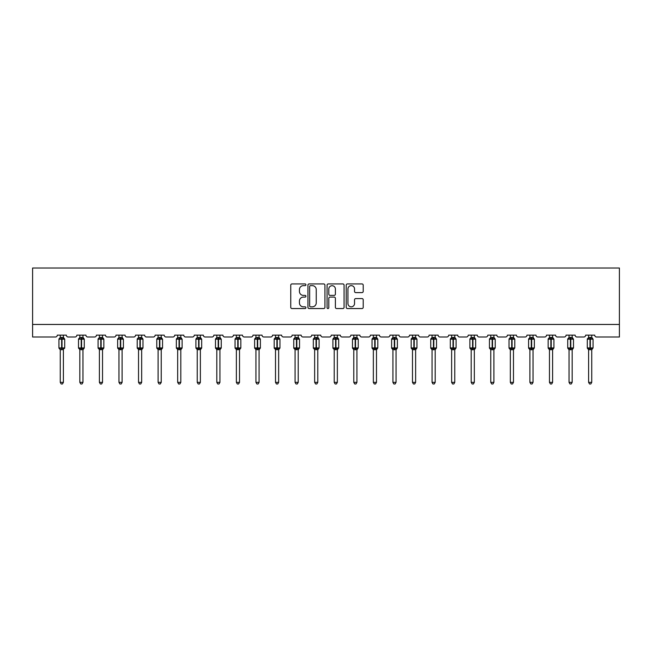 <?xml version="1.0" encoding="UTF-8"?>
<svg xmlns="http://www.w3.org/2000/svg" width="652" height="652" viewBox="0 0 652 652"><rect width="100%" height="100%" fill="white"/><g stroke="black" fill="none" stroke-linecap="round" stroke-linejoin="round"><path stroke-width="0.98" d="M305.927 284.785A0.864 0.864 0 0 0 305.071 283.93L291.99 283.93A1.231 1.231 0 0 0 290.751 285.16L290.751 307.32A1.231 1.231 0 0 0 291.99 308.551L305.071 308.551A0.864 0.864 0 0 0 305.927 307.687A0.864 0.864 0 0 0 305.071 306.831L303.376 306.831A3.936 3.936 0 0 1 299.439 302.887L299.439 301.045A3.936 3.936 0 0 1 303.376 297.1L305.071 297.1A0.864 0.864 0 0 0 305.927 296.236A0.864 0.864 0 0 0 305.071 295.38L303.376 295.38A3.936 3.936 0 0 1 299.439 291.436L299.439 289.594A3.936 3.936 0 0 1 303.376 285.649L305.071 285.649A0.864 0.864 0 0 0 305.927 284.785M361.982 292.609A1.231 1.231 0 0 0 363.213 291.379L363.213 285.16A1.231 1.231 0 0 0 361.982 283.93L347.451 283.93A1.231 1.231 0 0 0 346.22 285.16L346.22 307.32A1.231 1.231 0 0 0 347.451 308.551L361.982 308.551A1.231 1.231 0 0 0 363.213 307.32L363.213 299.814A1.231 1.231 0 0 0 361.982 298.575L355.764 298.575A1.231 1.231 0 0 0 354.533 299.814L354.533 303.539A3.293 3.293 0 0 1 351.241 306.831A3.293 3.293 0 0 1 347.948 303.539L347.948 288.942A3.293 3.293 0 0 1 351.241 285.649A3.293 3.293 0 0 1 354.533 288.942L354.533 291.379A1.231 1.231 0 0 0 355.764 292.609L361.982 292.609M619.4 324.46L619.4 268.013L32.6 268.013L32.6 337.011L55.428 337.011A1.883 1.883 0 0 0 57.311 335.128L66.341 335.128A1.883 1.883 0 0 0 68.224 337.011L74.996 337.011A1.883 1.883 0 0 0 76.879 335.128L85.909 335.128A1.883 1.883 0 0 0 87.792 337.011L94.564 337.011A1.883 1.883 0 0 0 96.447 335.128L105.477 335.128A1.883 1.883 0 0 0 107.36 337.011L114.133 337.011A1.883 1.883 0 0 0 116.015 335.128L125.045 335.128A1.883 1.883 0 0 0 126.928 337.011L133.701 337.011A1.883 1.883 0 0 0 135.583 335.128L144.614 335.128A1.883 1.883 0 0 0 146.496 337.011L153.269 337.011A1.883 1.883 0 0 0 155.152 335.128L164.182 335.128A1.883 1.883 0 0 0 166.064 337.011L172.837 337.011A1.883 1.883 0 0 0 174.72 335.128L183.75 335.128A1.883 1.883 0 0 0 185.633 337.011L192.405 337.011A1.883 1.883 0 0 0 194.288 335.128L203.318 335.128A1.883 1.883 0 0 0 205.201 337.011L211.973 337.011A1.883 1.883 0 0 0 213.856 335.128L222.886 335.128A1.883 1.883 0 0 0 224.769 337.011L231.542 337.011A1.883 1.883 0 0 0 233.424 335.128L242.454 335.128A1.883 1.883 0 0 0 244.337 337.011L251.11 337.011A1.883 1.883 0 0 0 252.992 335.128L262.022 335.128A1.883 1.883 0 0 0 263.905 337.011L270.678 337.011A1.883 1.883 0 0 0 272.56 335.128L281.599 335.128A1.883 1.883 0 0 0 283.473 337.011L290.254 337.011A1.883 1.883 0 0 0 292.129 335.128L301.167 335.128A1.883 1.883 0 0 0 303.041 337.011L309.822 337.011A1.883 1.883 0 0 0 311.697 335.128L320.735 335.128A1.883 1.883 0 0 0 322.61 337.011L329.39 337.011A1.883 1.883 0 0 0 331.265 335.128L340.303 335.128A1.883 1.883 0 0 0 342.178 337.011L348.959 337.011A1.883 1.883 0 0 0 350.833 335.128L359.871 335.128A1.883 1.883 0 0 0 361.746 337.011L368.527 337.011A1.883 1.883 0 0 0 370.401 335.128L379.44 335.128A1.883 1.883 0 0 0 381.322 337.011L388.095 337.011A1.883 1.883 0 0 0 389.977 335.128L399.008 335.128A1.883 1.883 0 0 0 400.89 337.011L407.663 337.011A1.883 1.883 0 0 0 409.546 335.128L418.576 335.128A1.883 1.883 0 0 0 420.458 337.011L427.231 337.011A1.883 1.883 0 0 0 429.114 335.128L438.144 335.128A1.883 1.883 0 0 0 440.027 337.011L446.799 337.011A1.883 1.883 0 0 0 448.682 335.128L457.712 335.128A1.883 1.883 0 0 0 459.595 337.011L466.367 337.011A1.883 1.883 0 0 0 468.25 335.128L477.28 335.128A1.883 1.883 0 0 0 479.163 337.011L485.936 337.011A1.883 1.883 0 0 0 487.818 335.128L496.848 335.128A1.883 1.883 0 0 0 498.731 337.011L505.504 337.011A1.883 1.883 0 0 0 507.386 335.128L516.417 335.128A1.883 1.883 0 0 0 518.299 337.011L525.072 337.011A1.883 1.883 0 0 0 526.955 335.128L535.985 335.128A1.883 1.883 0 0 0 537.867 337.011L544.64 337.011A1.883 1.883 0 0 0 546.523 335.128L555.553 335.128A1.883 1.883 0 0 0 557.436 337.011L564.208 337.011A1.883 1.883 0 0 0 566.091 335.128L575.121 335.128A1.883 1.883 0 0 0 577.004 337.011L583.776 337.011A1.883 1.883 0 0 0 585.659 335.128L594.689 335.128A1.883 1.883 0 0 0 596.572 337.011L619.4 337.011L619.4 324.46L32.6 324.46M324.924 285.16A1.231 1.231 0 0 0 323.694 283.93L309.162 283.93A1.231 1.231 0 0 0 307.931 285.16L307.931 307.32A1.231 1.231 0 0 0 309.162 308.551L323.694 308.551A1.231 1.231 0 0 0 324.924 307.32L324.924 285.16M328.306 283.93L342.838 283.93A1.231 1.231 0 0 1 344.069 285.16L344.069 307.32A1.231 1.231 0 0 1 342.838 308.551L336.619 308.551A1.231 1.231 0 0 1 335.389 307.32L335.389 298.331A1.231 1.231 0 0 0 334.158 297.1L330.034 297.1A1.231 1.231 0 0 0 328.804 298.331L328.804 307.687A0.864 0.864 0 0 1 327.94 308.551A0.864 0.864 0 0 1 327.076 307.687L327.076 285.16A1.231 1.231 0 0 1 328.306 283.93M310.515 285.649A0.864 0.864 0 0 0 309.651 286.513L309.651 305.967A0.864 0.864 0 0 0 310.515 306.831L312.3 306.831A3.936 3.936 0 0 0 316.244 302.887L316.244 289.594A3.936 3.936 0 0 0 312.3 285.649L310.515 285.649M335.389 289.007A3.293 3.293 0 0 0 332.096 285.715A3.293 3.293 0 0 0 328.804 289.007L328.804 294.15A1.231 1.231 0 0 0 330.034 295.38L334.158 295.38A1.231 1.231 0 0 0 335.389 294.15L335.389 289.007M63.399 335.128L63.399 337.491A1.377 1.312 180 0 0 64.116 338.649L59.805 339.048L59.356 338.584A0.628 0.628 0 0 0 58.941 339.17L58.941 347.948A0.628 0.628 0 0 0 59.356 348.543L59.805 348.078L64.116 348.478A1.377 1.312 -0 0 0 63.399 349.635L60.261 349.627A1.377 1.312 -0 0 0 59.536 348.478L59.536 348.478M60.261 335.128L60.261 337.549L61.638 337.369L61.638 347.948L64.711 347.948L64.711 339.17L58.941 339.17L58.941 347.948L61.638 347.948L61.638 349.757M63.399 349.635L63.399 382.349L60.261 382.349L60.261 349.627M61.638 337.369L63.399 337.491M59.805 339.048L60.261 337.549M63.399 337.549L63.847 339.048L63.399 337.549M59.805 348.078L60.261 349.57M64.116 348.478L63.847 348.078L63.399 349.57M63.399 382.349L62.453 383.987L61.198 383.987L60.261 382.349M64.303 348.543L64.711 347.948A0.628 0.628 0 0 1 64.678 348.16M83.211 338.07L83.872 338.584A0.628 0.628 0 0 1 84.051 338.681M82.967 335.128L82.967 337.491A1.377 1.312 180 0 0 83.684 338.649L79.373 339.048L78.925 338.584A0.628 0.628 0 0 0 78.509 339.17L78.509 347.948A0.628 0.628 0 0 0 78.925 348.543L78.509 347.948L84.279 347.948A0.628 0.628 0 0 1 84.247 348.16M82.967 349.635L79.829 349.627A1.377 1.312 -0 0 0 79.104 348.478L83.684 348.478A1.377 1.312 -0 0 0 82.967 349.635L82.967 382.349L82.022 383.987L80.766 383.987L79.829 382.349L79.829 349.627M102.78 338.07L103.44 338.584A0.628 0.628 0 0 1 103.619 338.681M102.535 335.128L102.535 337.491A1.377 1.312 180 0 0 103.252 338.649L98.941 339.048L98.493 338.584A0.628 0.628 0 0 0 98.077 339.17L98.077 347.948A0.628 0.628 0 0 0 98.493 348.543L98.077 347.948L103.847 347.948A0.628 0.628 0 0 1 103.815 348.16M102.535 349.635L99.397 349.627A1.377 1.312 -0 0 0 98.672 348.478L103.252 348.478A1.377 1.312 -0 0 0 102.535 349.635L102.535 382.349L101.59 383.987L100.335 383.987L99.397 382.349L99.397 349.627M79.829 349.839L79.104 348.478M83.872 348.543L82.967 349.839L84.279 347.948L84.279 339.17L78.509 339.17L79.577 338.078M79.829 382.349L82.967 382.349M79.829 335.128L79.829 337.549L82.967 337.491M82.967 349.57L83.415 348.078L83.684 348.478M79.373 339.048L79.829 337.549M82.967 337.549L83.415 339.048L82.967 337.549M79.373 348.078L79.829 349.57M99.397 349.839L98.672 348.478M103.44 348.543L102.535 349.839L103.847 347.948L103.847 339.17L98.077 339.17L99.145 338.078M99.397 382.349L102.535 382.349M99.397 335.128L99.397 337.549L102.535 337.491M102.535 349.57L102.983 348.078L103.252 348.478M98.941 339.048L99.397 337.549M102.535 337.549L102.983 339.048L102.535 337.549M98.941 348.078L99.397 349.57M122.103 335.128L122.103 337.491A1.377 1.312 180 0 0 122.829 338.649L118.509 339.048L118.061 338.584A0.628 0.628 0 0 0 117.645 339.17L117.645 347.948A0.628 0.628 0 0 0 118.061 348.543L117.645 347.948L123.415 347.948A0.628 0.628 0 0 1 123.383 348.16M122.103 349.635L118.966 349.627A1.377 1.312 -0 0 0 118.24 348.478L122.829 348.478A1.377 1.312 -0 0 0 122.103 349.635L122.103 382.349L121.158 383.987L119.903 383.987L118.966 382.349L118.966 349.627M141.916 338.07L142.576 338.584A0.628 0.628 0 0 1 142.755 338.681M141.671 335.128L141.671 337.491A1.377 1.312 180 0 0 142.397 338.649L138.077 339.048L137.629 338.584A0.628 0.628 0 0 0 137.213 339.17L137.213 347.948A0.628 0.628 0 0 0 137.629 348.543L137.213 347.948L142.984 347.948A0.628 0.628 0 0 1 142.951 348.16M141.671 349.635L138.534 349.627A1.377 1.312 -0 0 0 137.808 348.478L142.397 348.478A1.377 1.312 -0 0 0 141.671 349.635L141.671 382.349L140.726 383.987L139.471 383.987L138.534 382.349L138.534 349.627M118.966 349.839L118.24 348.478M123.008 348.543L122.103 349.839L123.415 347.948L123.415 339.17L117.645 339.17L118.713 338.078M118.966 382.349L122.103 382.349M118.966 335.128L118.966 337.549L122.103 337.491M122.103 349.57L122.552 348.078L122.829 348.478M118.509 339.048L118.966 337.549M122.103 337.549L122.552 339.048L122.103 337.549M118.509 348.078L118.966 349.57M138.534 349.839L137.808 348.478M142.576 348.543L141.671 349.839L142.984 347.948L142.984 339.17L137.213 339.17L138.281 338.078M138.534 382.349L141.671 382.349M138.534 335.128L138.534 337.549L141.671 337.491M141.671 349.57L142.12 348.078L142.397 348.478M138.077 339.048L138.534 337.549M141.671 337.549L142.12 339.048L141.671 337.549M138.077 348.078L138.534 349.57M161.24 335.128L161.24 337.491A1.377 1.312 180 0 0 161.965 338.649L157.645 339.048L157.197 338.584A0.628 0.628 0 0 0 156.782 339.17L156.782 347.948A0.628 0.628 0 0 0 157.197 348.543L156.782 347.948L162.552 347.948A0.628 0.628 0 0 1 162.519 348.16M161.24 349.635L158.102 349.627A1.377 1.312 -0 0 0 157.376 348.478L161.965 348.478A1.377 1.312 -0 0 0 161.24 349.635L161.24 382.349L160.294 383.987L159.039 383.987L158.102 382.349L158.102 349.627M158.102 349.839L157.376 348.478M162.144 348.543L161.24 349.839L162.552 347.948L162.552 339.17L156.782 339.17L157.849 338.078M158.102 382.349L161.24 382.349M158.102 335.128L158.102 337.549L161.24 337.491M161.24 349.57L161.696 348.078L161.965 348.478M157.645 339.048L158.102 337.549M161.24 337.549L161.696 339.048L161.24 337.549M157.645 348.078L158.102 349.57M180.808 335.128L180.808 337.491A1.377 1.312 180 0 0 181.533 338.649L177.214 339.048L176.765 338.584A0.628 0.628 0 0 0 176.35 339.17L176.35 347.948A0.628 0.628 0 0 0 176.765 348.543L176.35 347.948L182.12 347.948A0.628 0.628 0 0 1 182.087 348.16M180.808 349.635L177.67 349.627A1.377 1.312 -0 0 0 176.945 348.478L181.533 348.478A1.377 1.312 -0 0 0 180.808 349.635L180.808 382.349L179.862 383.987L178.607 383.987L177.67 382.349L177.67 349.627M177.67 349.839L176.945 348.478M181.712 348.543L180.808 349.839L182.12 347.948L182.12 339.17L176.35 339.17L177.417 338.078M177.67 382.349L180.808 382.349M177.67 335.128L177.67 337.549L180.808 337.491M180.808 349.57L181.264 348.078L181.533 348.478M177.214 339.048L177.67 337.549M180.808 337.549L181.264 339.048L180.808 337.549M177.214 348.078L177.67 349.57M200.376 335.128L200.376 337.491A1.377 1.312 180 0 0 201.101 338.649L196.782 339.048L196.333 338.584A0.628 0.628 0 0 0 195.918 339.17L195.918 347.948A0.628 0.628 0 0 0 196.333 348.543L195.918 347.948L201.688 347.948A0.628 0.628 0 0 1 201.655 348.16M200.376 349.635L197.238 349.627A1.377 1.312 -0 0 0 196.513 348.478L201.101 348.478A1.377 1.312 -0 0 0 200.376 349.635L200.376 382.349L199.43 383.987L198.175 383.987L197.238 382.349L197.238 349.627M197.238 349.839L196.513 348.478M201.281 348.543L200.376 349.839L201.688 347.948L201.688 339.17L195.918 339.17L196.994 338.078M197.238 382.349L200.376 382.349M197.238 335.128L197.238 337.549L200.376 337.491M200.376 349.57L200.832 348.078L201.101 348.478M196.782 339.048L197.238 337.549M200.376 337.549L200.832 339.048L200.376 337.549M196.782 348.078L197.238 349.57M219.944 335.128L219.944 337.491A1.377 1.312 180 0 0 220.669 338.649L216.35 339.048L215.902 338.584A0.628 0.628 0 0 0 215.486 339.17L215.486 347.948A0.628 0.628 0 0 0 215.902 348.543L215.486 347.948L221.256 347.948A0.628 0.628 0 0 1 221.224 348.16M219.944 349.635L216.806 349.627A1.377 1.312 -0 0 0 216.081 348.478L220.669 348.478A1.377 1.312 -0 0 0 219.944 349.635L219.944 382.349L218.999 383.987L217.744 383.987L216.806 382.349L216.806 349.627M216.806 349.839L216.081 348.478M220.849 348.543L219.944 349.839L221.256 347.948L221.256 339.17L215.486 339.17L216.562 338.078M216.806 382.349L219.944 382.349M216.806 335.128L216.806 337.549L219.944 337.491M219.944 349.57L220.4 348.078L220.669 348.478M216.35 339.048L216.806 337.549M219.944 337.549L220.4 339.048L219.944 337.549M216.35 348.078L216.806 349.57M239.757 338.07L240.417 338.584A0.628 0.628 0 0 1 240.596 338.681M239.512 335.128L239.512 337.491A1.377 1.312 180 0 0 240.238 338.649L235.918 339.048L235.47 338.584A0.628 0.628 0 0 0 235.054 339.17L235.054 347.948A0.628 0.628 0 0 0 235.47 348.543L235.054 347.948L240.824 347.948A0.628 0.628 0 0 1 240.792 348.16M239.512 349.635L236.374 349.627A1.377 1.312 -0 0 0 235.649 348.478L240.238 348.478A1.377 1.312 -0 0 0 239.512 349.635L239.512 382.349L238.567 383.987L237.32 383.987L236.374 382.349L236.374 349.627M236.374 349.839L235.649 348.478M240.417 348.543L239.512 349.839L240.824 347.948L240.824 339.17L235.054 339.17L236.13 338.078M236.374 382.349L239.512 382.349M236.374 335.128L236.374 337.549L239.512 337.491M239.512 349.57L239.969 348.078L240.238 348.478M235.918 339.048L236.374 337.549M239.512 337.549L239.969 339.048L239.512 337.549M235.918 348.078L236.374 349.57M259.325 338.07L259.985 338.584A0.628 0.628 0 0 1 260.164 338.681M259.08 335.128L259.08 337.491A1.377 1.312 180 0 0 259.806 338.649L255.486 339.048L255.038 338.584A0.628 0.628 0 0 0 254.622 339.17L254.622 347.948A0.628 0.628 0 0 0 255.038 348.543L254.622 347.948L260.392 347.948A0.628 0.628 0 0 1 260.36 348.16M259.08 349.635L255.943 349.627A1.377 1.312 -0 0 0 255.217 348.478L259.806 348.478A1.377 1.312 -0 0 0 259.08 349.635L259.08 382.349L258.135 383.987L256.888 383.987L255.943 382.349L255.943 349.627M255.943 349.839L255.217 348.478M259.985 348.543L259.08 349.839L260.392 347.948L260.392 339.17L254.622 339.17L255.698 338.078M255.943 382.349L259.08 382.349M255.943 335.128L255.943 337.549L259.08 337.491M259.08 349.57L259.537 348.078L259.806 348.478M255.486 339.048L255.943 337.549M259.08 337.549L259.537 339.048L259.08 337.549M255.486 348.078L255.943 349.57M278.893 338.07L279.553 338.584A0.628 0.628 0 0 1 279.732 338.681M278.648 335.128L278.648 337.491A1.377 1.312 180 0 0 279.374 338.649L275.054 339.048L274.606 338.584A0.628 0.628 0 0 0 274.19 339.17L274.19 347.948A0.628 0.628 0 0 0 274.606 348.543L274.19 347.948L279.961 347.948A0.628 0.628 0 0 1 279.928 348.16M278.648 349.635L275.511 349.627A1.377 1.312 -0 0 0 274.785 348.478L279.374 348.478A1.377 1.312 -0 0 0 278.648 349.635L278.648 382.349L277.703 383.987L276.456 383.987L275.511 382.349L275.511 349.627M275.511 349.839L274.785 348.478M279.553 348.543L278.648 349.839L279.961 347.948L279.961 339.17L274.19 339.17L275.266 338.078M275.511 382.349L278.648 382.349M275.511 335.128L275.511 337.549L278.648 337.491M278.648 349.57L279.105 348.078L279.374 348.478M275.054 339.048L275.511 337.549M278.648 337.549L279.105 339.048L278.648 337.549M275.054 348.078L275.511 349.57M298.217 335.128L298.217 337.491A1.377 1.312 180 0 0 298.942 338.649L294.623 339.048L294.174 338.584A0.628 0.628 0 0 0 293.759 339.17L293.759 347.948A0.628 0.628 0 0 0 294.174 348.543L293.759 347.948L299.529 347.948A0.628 0.628 0 0 1 299.496 348.16M298.217 349.635L295.079 349.627A1.377 1.312 -0 0 0 294.354 348.478L298.942 348.478A1.377 1.312 -0 0 0 298.217 349.635L298.217 382.349L297.271 383.987L296.024 383.987L295.079 382.349L295.079 349.627M295.079 349.839L294.354 348.478M299.121 348.543L298.217 349.839L299.529 347.948L299.529 339.17L293.759 339.17L294.834 338.078M295.079 382.349L298.217 382.349M295.079 335.128L295.079 337.549L298.217 337.491M298.217 349.57L298.673 348.078L298.942 348.478M294.623 339.048L295.079 337.549M298.217 337.549L298.673 339.048L298.217 337.549M294.623 348.078L295.079 349.57M317.785 335.128L317.785 337.491A1.377 1.312 180 0 0 318.51 338.649L314.191 339.048L313.742 338.584A0.628 0.628 0 0 0 313.327 339.17L313.327 347.948A0.628 0.628 0 0 0 313.742 348.543L313.327 347.948L319.097 347.948A0.628 0.628 0 0 1 319.064 348.16M317.785 349.635L314.647 349.627A1.377 1.312 -0 0 0 313.922 348.478L318.51 348.478A1.377 1.312 -0 0 0 317.785 349.635L317.785 382.349L316.839 383.987L315.592 383.987L314.647 382.349L314.647 349.627M314.647 349.839L313.922 348.478M318.689 348.543L317.785 349.839L319.097 347.948L319.097 339.17L313.327 339.17L314.403 338.078M314.647 382.349L317.785 382.349M314.647 335.128L314.647 337.549L317.785 337.491M317.785 349.57L318.241 348.078L318.51 348.478M314.191 339.048L314.647 337.549M317.785 337.549L318.241 339.048L317.785 337.549M314.191 348.078L314.647 349.57M337.597 338.07L338.258 338.584A0.628 0.628 0 0 1 338.437 338.681M337.353 335.128L337.353 337.491A1.377 1.312 180 0 0 338.078 338.649L333.759 339.048L333.311 338.584A0.628 0.628 0 0 0 332.903 339.17L332.903 347.948A0.628 0.628 0 0 0 333.311 348.543L332.903 347.948L338.673 347.948A0.628 0.628 0 0 1 338.632 348.16M337.353 349.635L334.215 349.627A1.377 1.312 -0 0 0 333.49 348.478L338.078 348.478A1.377 1.312 -0 0 0 337.353 349.635L337.353 382.349L336.408 383.987L335.161 383.987L334.215 382.349L334.215 349.627M334.215 349.839L333.49 348.478M338.258 348.543L337.353 349.839L338.673 347.948L338.673 339.17L332.903 339.17L333.971 338.078M334.215 382.349L337.353 382.349M334.215 335.128L334.215 337.549L337.353 337.491M337.353 349.57L337.809 348.078L338.078 348.478M333.759 339.048L334.215 337.549M337.353 337.549L337.809 339.048L337.353 337.549M333.759 348.078L334.215 349.57M353.058 348.478L357.646 348.478A1.377 1.312 -0 0 0 356.921 349.635L356.921 382.349L353.783 382.349L353.783 349.627A1.377 1.312 -0 0 0 353.058 348.478L352.471 347.948A0.628 0.628 0 0 0 352.879 348.543L352.471 347.948L358.241 347.948A0.628 0.628 0 0 1 358.233 348.029M352.471 347.948L352.471 339.17A0.628 0.628 0 0 1 352.879 338.584L352.471 339.17L355.161 339.17L355.161 338.608L353.327 339.048L352.879 338.584L352.471 339.17L352.471 347.948M357.166 338.07L357.826 338.584L357.377 339.048L355.161 338.608L355.161 337.369L356.921 337.491A1.377 1.312 180 0 0 357.646 338.649M357.826 348.543L356.921 349.839L358.241 347.948L358.241 339.17L355.161 339.17L355.161 349.757L353.783 349.627M356.921 349.627L355.161 349.757M356.921 335.128L356.921 337.491M353.783 335.128L353.783 337.549L355.161 337.369M356.921 349.57L357.377 348.078L357.646 348.478M353.327 339.048L353.783 337.549M356.921 337.549L357.377 339.048L356.921 337.549M353.327 348.078L353.783 349.57M356.921 382.349L355.976 383.987L354.729 383.987L353.783 382.349M372.626 348.478L377.215 348.478A1.377 1.312 -0 0 0 376.489 349.635L376.489 382.349L373.351 382.349L373.351 349.627A1.377 1.312 -0 0 0 372.626 348.478L372.039 347.948A0.628 0.628 0 0 0 372.447 348.543L372.039 347.948L377.81 347.948A0.628 0.628 0 0 1 377.801 348.029M372.039 347.948L372.039 339.17A0.628 0.628 0 0 1 372.447 338.584L372.039 339.17L374.729 339.17L374.729 338.608L372.895 339.048L372.447 338.584L372.039 339.17L372.039 347.948M376.734 338.07L377.394 338.584L376.946 339.048L374.729 338.608L374.729 337.369L376.489 337.491A1.377 1.312 180 0 0 377.215 338.649M377.394 348.543L376.489 349.839L377.81 347.948L377.81 339.17L374.729 339.17L374.729 349.757L373.351 349.627M376.489 349.627L374.729 349.757M376.489 335.128L376.489 337.491M373.351 335.128L373.351 337.549L374.729 337.369M376.489 349.57L376.946 348.078L377.215 348.478M372.895 339.048L373.351 337.549M376.489 337.549L376.946 339.048L376.489 337.549M372.895 348.078L373.351 349.57M376.489 382.349L375.544 383.987L374.297 383.987L373.351 382.349M392.194 348.478L396.783 348.478A1.377 1.312 -0 0 0 396.057 349.635L396.057 382.349L392.92 382.349L392.92 349.627A1.377 1.312 -0 0 0 392.194 348.478L391.607 347.948A0.628 0.628 0 0 0 392.015 348.543L391.607 347.948L397.378 347.948A0.628 0.628 0 0 1 397.37 348.029M391.607 347.948L391.607 339.17A0.628 0.628 0 0 1 392.015 338.584L391.607 339.17L394.305 339.17L394.305 338.608L392.463 339.048L392.015 338.584L391.607 339.17L391.607 347.948M396.302 338.07L396.962 338.584L396.514 339.048L394.305 338.608L394.305 337.369L396.057 337.491A1.377 1.312 180 0 0 396.783 338.649M396.962 348.543L396.057 349.839L397.378 347.948L397.378 339.17L394.305 339.17L394.305 349.757L392.92 349.627M396.057 349.627L394.305 349.757M396.057 335.128L396.057 337.491M392.92 335.128L392.92 337.549L394.305 337.369M396.057 349.57L396.514 348.078L396.783 348.478M392.463 339.048L392.92 337.549M396.057 337.549L396.514 339.048L396.057 337.549M392.463 348.078L392.92 349.57M396.057 382.349L395.112 383.987L393.865 383.987L392.92 382.349M411.762 348.478L416.351 348.478A1.377 1.312 -0 0 0 415.626 349.635L415.626 382.349L412.488 382.349L412.488 349.627A1.377 1.312 -0 0 0 411.762 348.478L411.176 347.948A0.628 0.628 0 0 0 411.583 348.543L411.176 347.948L416.946 347.948A0.628 0.628 0 0 1 416.938 348.029M411.176 347.948L411.176 339.17A0.628 0.628 0 0 1 411.583 338.584L411.176 339.17L413.873 339.17L413.873 338.608L412.031 339.048L411.583 338.584L411.176 339.17L411.176 347.948M415.87 338.07L416.53 338.584L416.082 339.048L413.873 338.608L413.873 337.369L415.626 337.491A1.377 1.312 180 0 0 416.351 338.649M416.53 348.543L415.626 349.839L416.946 347.948L416.946 339.17L413.873 339.17L413.873 349.757L412.488 349.627M415.626 349.627L413.873 349.757M415.626 335.128L415.626 337.491M412.488 335.128L412.488 337.549L413.873 337.369M415.626 349.57L416.082 348.078L416.351 348.478M412.031 339.048L412.488 337.549M415.626 337.549L416.082 339.048L415.626 337.549M412.031 348.078L412.488 349.57M415.626 382.349L414.68 383.987L413.433 383.987L412.488 382.349M431.331 348.478L435.919 348.478A1.377 1.312 -0 0 0 435.194 349.635L435.194 382.349L432.056 382.349L432.056 349.627A1.377 1.312 -0 0 0 431.331 348.478L430.744 347.948A0.628 0.628 0 0 0 431.151 348.543L430.744 347.948L436.514 347.948A0.628 0.628 0 0 1 436.506 348.029M430.744 347.948L430.744 339.17A0.628 0.628 0 0 1 431.151 338.584L430.744 339.17L433.441 339.17L433.441 338.608L431.6 339.048L431.151 338.584L430.744 339.17L430.744 347.948M435.438 338.07L436.098 338.584L435.65 339.048L433.441 338.608L433.441 337.369L435.194 337.491A1.377 1.312 180 0 0 435.919 338.649M436.098 348.543L435.194 349.839L436.514 347.948L436.514 339.17L433.441 339.17L433.441 349.757L432.056 349.627M435.194 349.627L433.441 349.757M435.194 335.128L435.194 337.491M432.056 335.128L432.056 337.549L433.441 337.369M435.194 349.57L435.65 348.078L435.919 348.478M431.6 339.048L432.056 337.549M435.194 337.549L435.65 339.048L435.194 337.549M431.6 348.078L432.056 349.57M435.194 382.349L434.256 383.987L433.001 383.987L432.056 382.349M450.899 348.478L455.487 348.478A1.377 1.312 -0 0 0 454.762 349.635L454.762 382.349L451.624 382.349L451.624 349.627A1.377 1.312 -0 0 0 450.899 348.478L450.312 347.948A0.628 0.628 0 0 0 450.719 348.543L450.312 347.948L456.082 347.948A0.628 0.628 0 0 1 456.074 348.029M450.312 347.948L450.312 339.17A0.628 0.628 0 0 1 450.719 338.584L450.312 339.17L453.01 339.17L453.01 338.608L451.168 339.048L450.719 338.584L450.312 339.17L450.312 347.948M455.006 338.07L455.666 338.584L455.218 339.048L453.01 338.608L453.01 337.369L454.762 337.491A1.377 1.312 180 0 0 455.487 338.649M455.666 348.543L454.762 349.839L456.082 347.948L456.082 339.17L453.01 339.17L453.01 349.757L451.624 349.627M454.762 349.627L453.01 349.757M454.762 335.128L454.762 337.491M451.624 335.128L451.624 337.549L453.01 337.369M454.762 349.57L455.218 348.078L455.487 348.478M451.168 339.048L451.624 337.549M454.762 337.549L455.218 339.048L454.762 337.549M451.168 348.078L451.624 349.57M454.762 382.349L453.825 383.987L452.569 383.987L451.624 382.349M470.467 348.478L475.055 348.478A1.377 1.312 -0 0 0 474.33 349.635L474.33 382.349L471.192 382.349L471.192 349.627A1.377 1.312 -0 0 0 470.467 348.478L469.88 347.948A0.628 0.628 0 0 0 470.288 348.543L469.88 347.948L475.65 347.948A0.628 0.628 0 0 1 475.642 348.029M469.88 347.948L469.88 339.17A0.628 0.628 0 0 1 470.288 338.584L469.88 339.17L472.578 339.17L472.578 338.608L470.736 339.048L470.288 338.584L469.88 339.17L469.88 347.948M474.574 338.07L475.235 338.584L474.786 339.048L472.578 338.608L472.578 337.369L474.33 337.491A1.377 1.312 180 0 0 475.055 338.649M475.235 348.543L474.33 349.839L475.65 347.948L475.65 339.17L472.578 339.17L472.578 349.757L471.192 349.627M474.33 349.627L472.578 349.757M474.33 335.128L474.33 337.491M471.192 335.128L471.192 337.549L472.578 337.369M474.33 349.57L474.786 348.078L475.055 348.478M470.736 339.048L471.192 337.549M474.33 337.549L474.786 339.048L474.33 337.549M470.736 348.078L471.192 349.57M474.33 382.349L473.393 383.987L472.138 383.987L471.192 382.349M490.035 348.478L494.623 348.478A1.377 1.312 -0 0 0 493.898 349.635L493.898 382.349L490.76 382.349L490.76 349.627A1.377 1.312 -0 0 0 490.035 348.478L489.448 347.948A0.628 0.628 0 0 0 489.856 348.543L489.448 347.948L495.218 347.948A0.628 0.628 0 0 1 495.21 348.029M489.448 347.948L489.448 339.17A0.628 0.628 0 0 1 489.856 338.584L489.448 339.17L492.146 339.17L492.146 338.608L490.304 339.048L489.856 338.584L489.448 339.17L489.448 347.948M494.143 338.07L494.803 338.584L494.355 339.048L492.146 338.608L492.146 337.369L493.898 337.491A1.377 1.312 180 0 0 494.623 338.649M494.803 348.543L493.898 349.839L495.218 347.948L495.218 339.17L492.146 339.17L492.146 349.757L490.76 349.627M493.898 349.627L492.146 349.757M493.898 335.128L493.898 337.491M490.76 335.128L490.76 337.549L492.146 337.369M493.898 349.57L494.355 348.078L494.623 348.478M490.304 339.048L490.76 337.549M493.898 337.549L494.355 339.048L493.898 337.549M490.304 348.078L490.76 349.57M493.898 382.349L492.961 383.987L491.706 383.987L490.76 382.349M509.603 348.478L514.192 348.478A1.377 1.312 -0 0 0 513.466 349.635L513.466 382.349L510.329 382.349L510.329 349.627A1.377 1.312 -0 0 0 509.603 348.478L509.016 347.948A0.628 0.628 0 0 0 509.424 348.543L509.016 347.948L514.787 347.948A0.628 0.628 0 0 1 514.778 348.029M509.016 347.948L509.016 339.17A0.628 0.628 0 0 1 509.424 338.584L509.016 339.17L511.714 339.17L511.714 338.608L509.88 339.048L509.424 338.584L509.016 339.17L509.016 347.948M513.711 338.07L514.371 338.584L513.923 339.048L511.714 338.608L511.714 337.369L513.466 337.491A1.377 1.312 180 0 0 514.192 338.649M514.371 348.543L513.466 349.839L514.787 347.948L514.787 339.17L511.714 339.17L511.714 349.757L510.329 349.627M513.466 349.627L511.714 349.757M513.466 335.128L513.466 337.491M510.329 335.128L510.329 337.549L511.714 337.369M513.466 349.57L513.923 348.078L514.192 348.478M509.88 339.048L510.329 337.549M513.466 337.549L513.923 339.048L513.466 337.549M509.88 348.078L510.329 349.57M513.466 382.349L512.529 383.987L511.274 383.987L510.329 382.349M529.171 348.478L533.76 348.478A1.377 1.312 -0 0 0 533.034 349.635L533.034 382.349L529.897 382.349L529.897 349.627A1.377 1.312 -0 0 0 529.171 348.478L528.585 347.948A0.628 0.628 0 0 0 528.992 348.543L528.585 347.948L534.355 347.948A0.628 0.628 0 0 1 534.347 348.029M528.585 347.948L528.585 339.17A0.628 0.628 0 0 1 528.992 338.584L528.585 339.17L531.282 339.17L531.282 338.608L529.448 339.048L528.992 338.584L528.585 339.17L528.585 347.948M533.279 338.07L533.939 338.584L533.491 339.048L531.282 338.608L531.282 337.369L533.034 337.491A1.377 1.312 180 0 0 533.76 338.649M533.939 348.543L533.034 349.839L534.355 347.948L534.355 339.17L531.282 339.17L531.282 349.757L529.897 349.627M533.034 349.627L531.282 349.757M533.034 335.128L533.034 337.491M529.897 335.128L529.897 337.549L531.282 337.369M533.034 349.57L533.491 348.078L533.76 348.478M529.448 339.048L529.897 337.549M533.034 337.549L533.491 339.048L533.034 337.549M529.448 348.078L529.897 349.57M533.034 382.349L532.097 383.987L530.842 383.987L529.897 382.349M548.748 348.478L553.328 348.478A1.377 1.312 -0 0 0 552.603 349.635L552.603 382.349L549.465 382.349L549.465 349.627A1.377 1.312 -0 0 0 548.748 348.478L548.153 347.948A0.628 0.628 0 0 0 548.56 348.543L548.153 347.948L553.923 347.948A0.628 0.628 0 0 1 553.915 348.029M548.153 347.948L548.153 339.17A0.628 0.628 0 0 1 548.56 338.584L548.153 339.17L550.85 339.17L550.85 338.608L549.017 339.048L548.56 338.584L548.153 339.17L548.153 347.948M552.847 338.07L553.507 338.584L553.059 339.048L550.85 338.608L550.85 337.369L552.603 337.491A1.377 1.312 180 0 0 553.328 338.649M553.507 348.543L552.603 349.839L553.923 347.948L553.923 339.17L550.85 339.17L550.85 349.757L549.465 349.627M552.603 349.627L550.85 349.757M552.603 335.128L552.603 337.491M549.465 335.128L549.465 337.549L550.85 337.369M552.603 349.57L553.059 348.078L553.328 348.478M549.017 339.048L549.465 337.549M552.603 337.549L553.059 339.048L552.603 337.549M549.017 348.078L549.465 349.57M552.603 382.349L551.665 383.987L550.41 383.987L549.465 382.349M568.316 348.478L572.896 348.478A1.377 1.312 -0 0 0 572.171 349.635L572.171 382.349L569.033 382.349L569.033 349.627A1.377 1.312 -0 0 0 568.316 348.478L567.721 347.948A0.628 0.628 0 0 0 568.128 348.543L567.721 347.948L573.491 347.948A0.628 0.628 0 0 1 573.483 348.029M567.721 347.948L567.721 339.17A0.628 0.628 0 0 1 568.128 338.584L567.721 339.17L570.418 339.17L570.418 338.608L568.585 339.048L568.128 338.584L567.721 339.17L567.721 347.948M572.415 338.07L573.075 338.584L572.627 339.048L570.418 338.608L570.418 337.369L572.171 337.491A1.377 1.312 180 0 0 572.896 338.649M573.075 348.543L572.171 349.839L573.491 347.948L573.491 339.17L570.418 339.17L570.418 349.757L569.033 349.627M572.171 349.627L570.418 349.757M572.171 335.128L572.171 337.491M569.033 335.128L569.033 337.549L570.418 337.369M572.171 349.57L572.627 348.078L572.896 348.478M568.585 339.048L569.033 337.549M572.171 337.549L572.627 339.048L572.171 337.549M568.585 348.078L569.033 349.57M572.171 382.349L571.233 383.987L569.978 383.987L569.033 382.349M587.884 348.478L592.464 348.478A1.377 1.312 -0 0 0 591.739 349.635L591.739 382.349L588.601 382.349L588.601 349.627A1.377 1.312 -0 0 0 587.884 348.478L587.289 347.948A0.628 0.628 0 0 0 587.697 348.543L587.289 347.948L593.059 347.948A0.628 0.628 0 0 1 593.051 348.029M587.289 347.948L587.289 339.17A0.628 0.628 0 0 1 587.697 338.584L587.289 339.17L589.987 339.17L589.987 338.608L588.153 339.048L587.697 338.584L587.289 339.17L587.289 347.948M591.992 338.07L592.644 338.584L592.195 339.048L589.987 338.608L589.987 337.369L591.739 337.491A1.377 1.312 180 0 0 592.464 338.649M592.644 348.543L591.739 349.839L593.059 347.948L593.059 339.17L589.987 339.17L589.987 349.757L588.601 349.627M591.739 349.627L589.987 349.757M591.739 335.128L591.739 337.491M588.601 335.128L588.601 337.549L589.987 337.369M591.739 349.57L592.195 348.078L592.464 348.478M588.153 339.048L588.601 337.549M591.739 337.549L592.195 339.048L591.739 337.549M588.153 348.078L588.601 349.57M591.739 382.349L590.802 383.987L589.547 383.987L588.601 382.349M62.013 349.757L62.013 337.369M59.536 338.649A1.377 1.312 180 0 0 60.261 337.483M81.207 337.369L81.207 349.757M81.581 349.757L81.581 337.369M79.104 338.649A1.377 1.312 180 0 0 79.829 337.483M100.775 337.369L100.775 349.757M101.15 349.757L101.15 337.369M98.672 338.649A1.377 1.312 180 0 0 99.397 337.483M120.343 337.369L120.343 349.757M120.718 349.757L120.718 337.369M118.24 338.649A1.377 1.312 180 0 0 118.966 337.483M139.911 337.369L139.911 349.757M140.286 349.757L140.286 337.369M137.808 338.649A1.377 1.312 180 0 0 138.534 337.483M159.479 337.369L159.479 349.757M159.854 349.757L159.854 337.369M157.376 338.649A1.377 1.312 180 0 0 158.102 337.483M179.047 337.369L179.047 349.757M179.422 349.757L179.422 337.369M176.945 338.649A1.377 1.312 180 0 0 177.67 337.483M198.615 337.369L198.615 349.757M198.99 349.757L198.99 337.369M196.513 338.649A1.377 1.312 180 0 0 197.238 337.483M218.184 337.369L218.184 349.757M218.559 349.757L218.559 337.369M216.081 338.649A1.377 1.312 180 0 0 216.806 337.483M237.752 337.369L237.752 349.757M238.127 349.757L238.127 337.369M235.649 338.649A1.377 1.312 180 0 0 236.374 337.483M257.32 337.369L257.32 349.757M257.695 349.757L257.695 337.369M255.217 338.649A1.377 1.312 180 0 0 255.943 337.483M276.888 337.369L276.888 349.757M277.271 349.757L277.271 337.369M274.785 338.649A1.377 1.312 180 0 0 275.511 337.483M296.456 337.369L296.456 349.757M296.839 349.757L296.839 337.369M294.354 338.649A1.377 1.312 180 0 0 295.079 337.483M316.024 337.369L316.024 349.757M316.407 349.757L316.407 337.369M313.922 338.649A1.377 1.312 180 0 0 314.647 337.483M335.593 337.369L335.593 349.757M335.976 349.757L335.976 337.369M333.49 338.649A1.377 1.312 180 0 0 334.215 337.483M355.544 349.757L355.544 337.369M353.058 338.649A1.377 1.312 180 0 0 353.783 337.483M375.112 349.757L375.112 337.369M372.626 338.649A1.377 1.312 180 0 0 373.351 337.483M394.68 349.757L394.68 337.369M392.194 338.649A1.377 1.312 180 0 0 392.92 337.483M414.248 349.757L414.248 337.369M411.762 338.649A1.377 1.312 180 0 0 412.488 337.483M433.816 349.757L433.816 337.369M431.331 338.649A1.377 1.312 180 0 0 432.056 337.483M453.384 349.757L453.384 337.369M450.899 338.649A1.377 1.312 180 0 0 451.624 337.483M472.953 349.757L472.953 337.369M470.467 338.649A1.377 1.312 180 0 0 471.192 337.483M492.521 349.757L492.521 337.369M490.035 338.649A1.377 1.312 180 0 0 490.76 337.483M512.089 349.757L512.089 337.369M509.603 338.649A1.377 1.312 180 0 0 510.329 337.483M531.657 349.757L531.657 337.369M529.171 338.649A1.377 1.312 180 0 0 529.897 337.483M551.225 349.757L551.225 337.369M548.748 338.649A1.377 1.312 180 0 0 549.465 337.483M570.793 349.757L570.793 337.369M568.316 338.649A1.377 1.312 180 0 0 569.033 337.483M590.362 349.757L590.362 337.369M587.884 338.649A1.377 1.312 180 0 0 588.601 337.483M63.399 337.288L64.711 339.17M58.941 339.17L60.253 337.426M58.941 347.948L60.261 349.839M64.303 338.584L63.643 338.07M59.356 338.584L60.008 338.078M79.821 337.426L78.925 338.584M99.389 337.426L98.493 338.584M78.509 347.948L78.509 339.17M82.967 337.288L84.279 339.17M98.077 347.948L98.077 339.17M102.535 337.288L103.847 339.17M123.415 339.17L122.348 338.07M118.957 337.426L118.061 338.584M138.526 337.426L137.629 338.584M117.645 347.948L117.645 339.17M123.008 338.584L122.103 337.288M137.213 347.948L137.213 339.17M141.671 337.288L142.984 339.17M162.552 339.17L161.484 338.07M158.094 337.426L157.197 338.584M156.782 347.948L156.782 339.17M162.144 338.584L161.24 337.288M182.12 339.17L181.052 338.07M177.662 337.426L176.765 338.584M176.35 347.948L176.35 339.17M181.712 338.584L180.808 337.288M201.688 339.17L200.62 338.07M197.23 337.426L196.333 338.584M195.918 347.948L195.918 339.17M201.281 338.584L200.376 337.288M221.256 339.17L220.189 338.07M216.798 337.426L215.902 338.584M215.486 347.948L215.486 339.17M220.849 338.584L219.944 337.288M236.366 337.426L235.47 338.584M235.054 347.948L235.054 339.17M239.512 337.288L240.824 339.17M255.934 337.426L255.038 338.584M254.622 347.948L254.622 339.17M259.08 337.288L260.392 339.17M275.503 337.426L274.606 338.584M274.19 347.948L274.19 339.17M278.648 337.288L279.961 339.17M299.529 339.17L298.461 338.07M295.071 337.426L294.174 338.584M293.759 347.948L293.759 339.17M299.121 338.584L298.217 337.288M319.097 339.17L318.029 338.07M314.639 337.426L313.742 338.584M313.327 347.948L313.327 339.17M318.689 338.584L317.785 337.288M334.207 337.426L333.311 338.584M332.903 347.948L332.903 339.17M337.353 337.288L338.673 339.17M353.775 337.426L352.879 338.584L353.539 338.078M356.921 337.288L358.241 339.17M352.879 348.543L353.783 349.839M373.343 337.426L372.447 338.584L373.107 338.078M376.489 337.288L377.81 339.17M372.447 348.543L373.351 349.839M392.911 337.426L392.015 338.584L392.675 338.078M396.057 337.288L397.378 339.17M392.015 348.543L392.92 349.839M412.48 337.426L411.583 338.584L412.243 338.078M415.626 337.288L416.946 339.17M411.583 348.543L412.488 349.839M432.048 337.426L431.151 338.584L431.811 338.078M435.194 337.288L436.514 339.17M431.151 348.543L432.056 349.839M451.616 337.426L450.719 338.584L451.38 338.078M454.762 337.288L456.082 339.17M450.719 348.543L451.624 349.839M471.184 337.426L470.288 338.584L470.948 338.078M474.33 337.288L475.65 339.17M470.288 348.543L471.192 349.839M490.752 337.426L489.856 338.584L490.516 338.078M493.898 337.288L495.218 339.17M489.856 348.543L490.76 349.839M510.32 337.426L509.424 338.584L510.084 338.078M513.466 337.288L514.787 339.17M509.424 348.543L510.329 349.839M529.889 337.426L528.992 338.584L529.652 338.078M533.034 337.288L534.355 339.17M528.992 348.543L529.897 349.839M549.465 337.426L548.56 338.584L549.22 338.078M552.603 337.288L553.923 339.17M548.56 348.543L549.465 349.839M569.033 337.426L568.128 338.584L568.788 338.078M572.171 337.288L573.491 339.17M568.128 348.543L569.033 349.839M588.601 337.426L587.697 338.584L588.357 338.078M591.739 337.288L593.059 339.17M587.697 348.543L588.601 349.839"/></g></svg>
